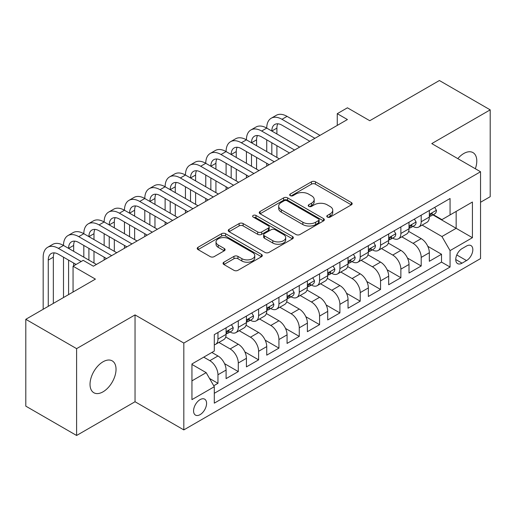<?xml version="1.0" encoding="UTF-8"?>
<svg xmlns="http://www.w3.org/2000/svg" width="516" height="516" viewBox="0 0 516 516"><rect width="100%" height="100%" fill="white"/><g stroke="black" fill="none" stroke-linecap="round" stroke-linejoin="round"><path stroke-width="0.77" d="M327.363 217.081A1.974 1.142 0 0 0 330.156 217.081L351.351 204.846A2.819 1.632 0 0 0 352.176 203.691A2.819 1.632 0 0 0 351.351 202.543L315.444 181.813A2.819 1.632 0 0 0 311.451 181.813L290.256 194.048A1.974 1.142 0 0 0 289.676 194.855A1.974 1.142 0 0 0 290.256 195.661A1.974 1.142 0 0 0 293.049 195.661L295.791 194.074A9.03 5.212 0 0 1 308.562 194.074L311.554 195.803A9.03 5.212 0 0 1 314.199 199.492A9.03 5.212 0 0 1 311.554 203.175L308.807 204.755A1.974 1.142 0 0 0 308.233 205.561A1.974 1.142 0 0 0 308.807 206.368A1.974 1.142 0 0 0 311.6 206.368L314.347 204.787A9.03 5.212 0 0 1 327.112 204.787L330.105 206.516A9.03 5.212 0 0 1 332.749 210.199A9.03 5.212 0 0 1 330.105 213.888L327.363 215.469A1.974 1.142 0 0 0 326.783 216.275A1.974 1.142 0 0 0 327.363 217.081L327.363 215.469M103.032 391.825A18.395 10.623 120 0 0 115.049 375.616A18.395 10.623 120 0 0 112.23 360.877A18.395 10.623 120 0 0 103.032 361.787A18.395 10.623 120 0 0 91.016 377.996A18.395 10.623 120 0 0 93.835 392.734A18.395 10.623 120 0 0 103.032 391.825M475.339 168.745A18.395 10.623 120 0 0 472.978 152.601A18.395 10.623 120 0 0 463.781 153.51A18.395 10.623 120 0 0 457.808 158.631M200.079 414.645A9.198 5.308 120 0 0 206.084 406.543A9.198 5.308 120 0 0 204.678 399.171A9.198 5.308 120 0 0 200.079 399.629A9.198 5.308 120 0 0 194.068 407.73A9.198 5.308 120 0 0 195.48 415.103A9.198 5.308 120 0 0 200.079 414.645M223.873 262.205A2.819 1.632 0 0 0 223.047 263.353A2.819 1.632 0 0 0 223.873 264.508L233.948 270.32A2.819 1.632 0 0 0 237.94 270.32L261.477 256.729A2.819 1.632 0 0 0 262.309 255.581A2.819 1.632 0 0 0 261.477 254.427L225.569 233.696A2.819 1.632 0 0 0 221.583 233.696L198.041 247.287A2.819 1.632 0 0 0 197.215 248.441A2.819 1.632 0 0 0 198.041 249.589L210.212 256.613A2.819 1.632 0 0 0 214.198 256.613L224.273 250.802A2.819 1.632 0 0 0 225.099 249.647A2.819 1.632 0 0 0 224.273 248.499L218.242 245.01A7.546 4.36 0 0 1 216.03 241.933A7.546 4.36 0 0 1 220.687 237.908A7.546 4.36 0 0 1 228.91 238.85L252.55 252.498A7.546 4.36 0 0 1 254.762 255.581A7.546 4.36 0 0 1 250.105 259.606A7.546 4.36 0 0 1 241.881 258.658L237.94 256.387A2.819 1.632 0 0 0 233.948 256.387L223.873 262.205L223.873 264.508M480.544 202.266L490.2 196.693L490.2 109.856L439.393 80.522L369.779 120.712L347.423 107.805L337.264 113.675L347.423 119.538L93.377 266.211L83.218 260.348L73.053 266.211L73.053 292.03M76.607 348.642L76.607 435.478L135.044 401.738L135.044 314.908L76.607 348.642L25.8 319.307L95.408 279.117L73.053 266.211M135.044 314.908L183.819 343.069L480.544 171.757L480.544 258.587L183.819 429.899L183.819 343.069M490.2 109.856L431.769 143.596L480.544 171.757M295.99 234.503A2.819 1.632 0 0 0 299.983 234.503L323.519 220.912A2.819 1.632 0 0 0 324.345 219.758A2.819 1.632 0 0 0 323.519 218.61L287.612 197.88A2.819 1.632 0 0 0 283.626 197.88L260.083 211.47A2.819 1.632 0 0 0 259.258 212.618A2.819 1.632 0 0 0 260.083 213.772L295.99 234.503M253.988 217.507A1.974 1.142 0 0 1 255.994 217.791L255.994 215.443L292.501 236.515A2.819 1.632 0 0 1 293.327 237.67A2.819 1.632 0 0 1 292.501 238.824L268.959 252.414A2.819 1.632 0 0 1 264.972 252.414L229.059 231.678L229.059 229.375A2.819 1.632 0 0 0 228.233 230.529A2.819 1.632 0 0 0 229.059 231.678M229.059 229.375L239.134 223.563A2.819 1.632 0 0 1 243.126 223.563L257.69 231.968A2.819 1.632 0 0 0 261.676 231.968L268.359 228.111A2.819 1.632 0 0 0 269.191 226.956A2.819 1.632 0 0 0 268.359 225.808L253.201 217.055A1.974 1.142 0 0 1 252.621 216.249A1.974 1.142 0 0 1 253.84 215.191A1.974 1.142 0 0 1 255.994 215.443M76.607 435.478L25.8 406.144L25.8 319.307M213.747 385.755L217.965 383.317L209.528 378.447M203.736 357.149L209.831 360.671A11.494 6.637 60 0 1 217.965 374.751L226.092 370.056L226.092 378.621L238.289 371.585L224.544 363.651M218.887 342.43L230.155 348.939A11.494 6.637 60 0 1 238.289 363.019L246.416 358.323L246.416 366.889L258.613 359.852L244.868 351.912M239.211 330.698L250.479 337.206A11.494 6.637 60 0 1 258.613 351.286L266.74 346.591L266.74 355.156L278.937 348.119L265.185 340.179M259.535 318.965L270.803 325.467A11.494 6.637 60 0 1 278.937 339.554L287.064 334.858L287.064 343.424L299.254 336.38L285.509 328.447M279.859 307.233L291.127 313.734A11.494 6.637 60 0 1 299.254 327.815L307.388 323.126L307.388 331.691L319.578 324.648L305.833 316.714M300.183 295.5L311.451 302.002A11.494 6.637 60 0 1 319.578 316.082L327.712 311.387L327.712 319.952L339.902 312.915L326.157 304.982M320.507 283.761L331.775 290.269A11.494 6.637 60 0 1 339.902 304.35L348.036 299.654L348.036 308.22L360.226 301.183L346.481 293.243M340.831 272.029L352.099 278.537A11.494 6.637 60 0 1 360.226 292.617L368.36 287.922L368.36 296.487L380.55 289.45L366.805 281.51M361.155 260.296L372.423 266.798A11.494 6.637 60 0 1 380.55 280.878L388.683 276.189L388.683 284.755L400.874 277.711L387.129 269.778M381.479 248.564L392.747 255.065A11.494 6.637 60 0 1 400.874 269.146L409.007 264.456L409.007 273.022L421.198 265.979L421.198 257.413A11.494 6.637 -120 0 0 413.071 243.333L401.803 236.831M407.453 258.045L421.198 265.979M226.092 370.056A11.494 6.637 -120 0 0 217.965 355.976L211.863 352.46M246.416 358.323A11.494 6.637 -120 0 0 238.289 344.243L225.718 336.987M266.74 346.591A11.494 6.637 -120 0 0 258.613 332.51L246.042 325.254M287.064 334.858A11.494 6.637 -120 0 0 278.937 320.778L266.366 313.522M307.388 323.126A11.494 6.637 -120 0 0 299.254 309.045L286.69 301.789M327.712 311.387A11.494 6.637 -120 0 0 319.578 297.306L307.014 290.05M348.036 299.654A11.494 6.637 -120 0 0 339.902 285.574L327.338 278.317M368.36 287.922A11.494 6.637 -120 0 0 360.226 273.841L347.661 266.585M388.683 276.189A11.494 6.637 -120 0 0 380.55 262.109L367.985 254.852M409.007 264.456A11.494 6.637 -120 0 0 400.874 250.376L388.309 243.113M466.522 246.029L462.052 248.615A8.907 5.147 120 0 0 456.228 256.465A8.907 5.147 120 0 0 457.595 263.605A8.907 5.147 120 0 0 462.052 263.166L466.522 260.58A8.907 5.147 120 0 0 472.346 252.73A8.907 5.147 120 0 0 470.979 245.59A8.907 5.147 120 0 0 466.522 246.029M191.946 380.853L206.174 372.642L214.301 386.723L214.301 403.151L450.062 267.036L450.062 250.608L441.928 236.528L422.127 225.092M214.301 386.723L191.946 399.629L191.946 363.954L214.301 351.048L214.301 334.62L450.062 198.512L450.062 214.933L472.417 202.027L472.417 237.702L450.062 250.608M230.052 331.982L230.155 332.04A11.494 6.637 60 0 0 235.902 332.607L244.036 327.918A11.494 6.637 -120 0 0 246.416 322.655L246.416 316.082M250.376 320.243L250.479 320.307A11.494 6.637 60 0 0 256.226 320.875L264.36 316.185A11.494 6.637 -120 0 0 266.74 310.922L266.74 304.35M270.7 308.51L270.803 308.574A11.494 6.637 60 0 0 276.55 309.142L284.684 304.446A11.494 6.637 -120 0 0 287.064 299.183L287.064 292.617M291.024 296.777L291.127 296.842A11.494 6.637 60 0 0 296.874 297.41L305.008 292.714A11.494 6.637 -120 0 0 307.388 287.451L307.388 280.878M311.348 285.045L311.451 285.103A11.494 6.637 60 0 0 317.198 285.677L325.332 280.981A11.494 6.637 -120 0 0 327.712 275.718L327.712 269.146M331.672 273.312L331.775 273.37A11.494 6.637 60 0 0 337.522 273.938L345.656 269.249A11.494 6.637 -120 0 0 348.036 263.986L348.036 257.413M351.996 261.573L352.099 261.638A11.494 6.637 60 0 0 357.846 262.205L365.979 257.516A11.494 6.637 -120 0 0 368.36 252.253L368.36 245.68M372.32 249.841L372.423 249.905A11.494 6.637 60 0 0 378.17 250.473L386.303 245.777A11.494 6.637 -120 0 0 388.683 240.514L388.683 233.948M392.644 238.108L392.747 238.173A11.494 6.637 60 0 0 398.494 238.74L406.627 234.045A11.494 6.637 -120 0 0 409.007 228.781L409.007 222.209M214.301 393.295L441.522 262.109L441.522 254.246L429.331 261.283L429.331 252.717A11.494 6.637 -120 0 0 421.198 238.637L408.633 231.381M412.968 226.376L413.071 226.434A11.494 6.637 -120 0 0 418.818 227.008A11.494 6.637 -120 0 0 421.198 221.745L421.198 215.172M418.818 227.008L426.951 222.312A11.494 6.637 -120 0 0 429.331 217.049L429.331 210.476M217.965 332.51L217.965 339.083A11.494 6.637 60 0 1 215.578 344.346A11.494 6.637 60 0 1 214.301 344.811M215.578 344.346L223.712 339.651A11.494 6.637 -120 0 0 226.092 334.387L226.092 327.815M238.289 320.778L238.289 327.344A11.494 6.637 60 0 1 235.902 332.607M258.613 309.039L258.613 315.611A11.494 6.637 60 0 1 256.226 320.875M278.937 297.306L278.937 303.879A11.494 6.637 60 0 1 276.55 309.142M299.254 285.574L299.254 292.146A11.494 6.637 60 0 1 296.874 297.41M319.578 273.841L319.578 280.414A11.494 6.637 60 0 1 317.198 285.677M339.902 262.109L339.902 268.675A11.494 6.637 60 0 1 337.522 273.938M360.226 250.37L360.226 256.942A11.494 6.637 60 0 1 357.846 262.205M380.55 238.637L380.55 245.21A11.494 6.637 60 0 1 378.17 250.473M400.874 226.905L400.874 233.477A11.494 6.637 60 0 1 398.494 238.74M400.874 269.146L400.874 277.711M380.55 280.878L380.55 289.45M360.226 292.617L360.226 301.183M339.902 304.35L339.902 312.915M319.578 316.082L319.578 324.648M299.254 327.815L299.254 336.38M278.937 339.554L278.937 348.119M258.613 351.286L258.613 359.852M238.289 363.019L238.289 371.585M217.965 374.751L217.965 383.317M206.174 372.642L191.946 364.425M441.928 236.528L456.157 228.311L456.157 211.418L472.417 202.027M432.879 214.875L472.417 237.702M433.292 214.643L441.928 219.629L450.062 214.933M135.044 401.738L183.819 429.899M337.264 113.675L337.264 125.407M427.777 246.313L441.522 254.246M441.522 262.109L450.062 267.036M328.15 217.359L330.105 216.23A9.03 5.212 0 0 0 332.749 212.547L332.749 210.199M314.199 199.492L314.199 201.833A9.03 5.212 0 0 1 311.554 205.523L309.6 206.652M351.312 204.865L315.444 184.154A2.819 1.632 0 0 0 311.451 184.154L291.043 195.938M323.487 220.932L287.612 200.221A2.819 1.632 0 0 0 283.626 200.221L260.122 213.792M318.533 220.564A1.974 1.142 0 0 0 319.114 219.758A1.974 1.142 0 0 0 318.533 218.952L287.012 200.756A1.974 1.142 0 0 0 284.219 200.756L281.33 202.427A9.03 5.212 0 0 0 278.685 206.11A9.03 5.212 0 0 0 281.33 209.799L302.873 222.235A9.03 5.212 0 0 0 315.644 222.235L318.533 220.564L318.533 222.912A1.974 1.142 0 0 0 319.114 222.106L319.114 219.758M278.685 206.11L278.685 208.458A9.03 5.212 0 0 0 281.33 212.147L281.33 209.799M318.533 222.912L315.644 224.583A9.03 5.212 0 0 1 302.873 224.583L281.33 212.147M229.098 231.703L239.134 225.905L239.134 223.563M269.191 226.956L269.191 229.304A2.819 1.632 0 0 1 268.359 230.459L261.676 234.316A2.819 1.632 0 0 1 257.69 234.316L243.126 225.905A2.819 1.632 0 0 0 239.134 225.905M255.994 217.791L292.462 238.844M272.803 240.695A7.546 4.36 0 0 0 281.026 241.636A7.546 4.36 0 0 0 285.683 237.612A7.546 4.36 0 0 0 283.471 234.528L275.144 229.723A2.819 1.632 0 0 0 271.152 229.723L264.469 233.58A2.819 1.632 0 0 0 263.644 234.735A2.819 1.632 0 0 0 264.469 235.883L272.803 240.695L272.803 243.042A7.546 4.36 0 0 0 281.026 243.984A7.546 4.36 0 0 0 285.683 239.959L285.683 237.612M263.644 234.735L263.644 237.083A2.819 1.632 0 0 0 264.469 238.231L264.469 235.883M272.803 243.042L264.469 238.231M254.762 255.581L254.762 257.929A7.546 4.36 0 0 1 250.105 261.954A7.546 4.36 0 0 1 241.881 261.006L237.94 258.735A2.819 1.632 0 0 0 233.948 258.735L223.912 264.527M216.03 241.933L216.03 244.281A7.546 4.36 0 0 0 218.242 247.358L218.242 245.01M224.234 250.821L218.242 247.358M261.444 256.755L225.569 236.044A2.819 1.632 0 0 0 221.583 236.044L198.08 249.615M434.717 207.368L436.439 210.36A7.617 4.399 60 0 1 434.865 213.727L431.002 215.959A7.617 4.399 -120 0 0 432.331 214.205L432.169 213.527L431.221 213.721L429.892 215.611A7.617 4.399 60 0 1 429.331 216.694M43.176 309.278L43.176 257.181A21.556 12.449 60 0 1 47.64 247.312L52.722 244.378A21.556 12.449 60 0 1 63.5 245.442A21.556 12.449 60 0 1 67.964 235.573L73.046 232.645A21.556 12.449 60 0 1 83.824 233.709A21.556 12.449 60 0 1 88.288 223.841L93.37 220.906A21.556 12.449 60 0 1 104.148 221.977A21.556 12.449 60 0 1 108.612 212.108L113.694 209.174A21.556 12.449 60 0 1 124.472 210.244A21.556 12.449 60 0 1 128.936 200.376L134.018 197.441A21.556 12.449 60 0 1 144.796 198.512A21.556 12.449 60 0 1 149.259 188.643L154.342 185.708A21.556 12.449 60 0 1 165.12 186.773A21.556 12.449 60 0 1 169.583 176.904L174.666 173.976A21.556 12.449 60 0 1 185.444 175.04A21.556 12.449 60 0 1 189.907 165.172L194.99 162.237A21.556 12.449 60 0 1 205.768 163.308A21.556 12.449 60 0 1 210.231 153.439L215.314 150.504A21.556 12.449 60 0 1 226.092 151.575A21.556 12.449 60 0 1 230.555 141.707L235.638 138.772A21.556 12.449 60 0 1 246.416 139.842A21.556 12.449 60 0 1 250.879 129.974L255.962 127.039A21.556 12.449 60 0 1 266.74 128.103A21.556 12.449 60 0 1 271.203 118.235L276.286 115.307A21.556 12.449 60 0 1 287.064 116.371L319.985 135.379M271.203 118.235A21.556 12.449 60 0 1 281.981 119.306L314.908 138.314M429.583 216.314L429.615 216.314A7.617 4.399 -120 0 0 431.002 215.959M309.826 141.249L281.981 125.175A14.371 8.295 -120 0 0 274.796 124.459A14.371 8.295 -120 0 0 271.822 131.038L276.899 128.103L276.899 133.973M277.801 123.795A14.371 8.295 -120 0 0 276.899 128.103M271.822 142.771L271.822 154.51M276.899 145.706L276.899 157.438M266.74 166.126L266.74 163.308M266.74 151.575L266.74 139.842M414.393 219.1L416.122 222.093A7.617 4.399 60 0 1 414.542 225.466L410.678 227.691A7.617 4.399 -120 0 0 412.007 225.937L411.845 225.26L410.897 225.453L409.569 227.35A7.617 4.399 60 0 1 409.007 228.433M250.879 129.974A21.556 12.449 60 0 1 261.657 131.038L266.74 128.103L299.661 147.112M261.657 131.038L294.584 150.046M409.259 228.053L409.291 228.053A7.617 4.399 -120 0 0 410.678 227.691M289.502 152.981L261.657 136.908A14.371 8.295 -120 0 0 254.472 136.192A14.371 8.295 -120 0 0 251.498 142.771L256.575 139.842L256.575 145.706M257.478 135.534A14.371 8.295 -120 0 0 256.575 139.842M251.498 154.51L251.498 166.242M256.575 157.438L256.575 169.177M246.416 177.859L246.416 175.04M246.416 163.308L246.416 151.575M394.069 230.833L395.798 233.825A7.617 4.399 60 0 1 394.218 237.199L390.354 239.424A7.617 4.399 -120 0 0 391.683 237.67L391.521 236.999L390.573 237.186L389.245 239.082A7.617 4.399 60 0 1 388.683 240.166M230.555 141.707A21.556 12.449 60 0 1 241.333 142.771L246.416 139.842L279.343 158.851M241.333 142.771L274.26 161.779M388.935 239.785L388.967 239.785A7.617 4.399 -120 0 0 390.354 239.424M269.178 164.714L241.333 148.64A14.371 8.295 -120 0 0 234.148 147.931A14.371 8.295 -120 0 0 231.174 154.51L236.251 151.575L236.251 157.438M237.154 147.266A14.371 8.295 -120 0 0 236.251 151.575M231.174 166.242L231.174 177.975M236.251 169.177L236.251 180.91M226.092 189.591L226.092 186.773M226.092 175.04L226.092 163.308M373.745 242.572L375.474 245.564A7.617 4.399 60 0 1 373.894 248.931L370.03 251.163A7.617 4.399 -120 0 0 371.359 249.409L371.197 248.731L370.249 248.918L368.921 250.815A7.617 4.399 60 0 1 368.36 251.898M210.231 153.439A21.556 12.449 60 0 1 221.009 154.51L226.092 151.575L259.019 170.583M221.009 154.51L253.936 173.518M368.611 251.518L368.643 251.518A7.617 4.399 -120 0 0 370.03 251.163M248.854 176.446L221.009 160.373A14.371 8.295 -120 0 0 213.824 159.663A14.371 8.295 -120 0 0 210.85 166.242L215.927 163.308L215.927 169.177M216.83 158.999A14.371 8.295 -120 0 0 215.927 163.308M210.85 177.975L210.85 189.707M215.927 180.91L215.927 192.642M205.768 201.324L205.768 198.512M205.768 186.773L205.768 175.04M353.421 254.304L355.15 257.297A7.617 4.399 60 0 1 353.57 260.664L349.706 262.896A7.617 4.399 -120 0 0 351.035 261.141L350.874 260.464L349.925 260.651L348.597 262.547A7.617 4.399 60 0 1 348.036 263.631M189.907 165.172A21.556 12.449 60 0 1 200.685 166.242L205.768 163.308L238.695 182.316M200.685 166.242L233.613 185.25M348.287 263.25L348.319 263.25A7.617 4.399 -120 0 0 349.706 262.896M228.53 188.185L200.685 172.105A14.371 8.295 -120 0 0 193.5 171.396A14.371 8.295 -120 0 0 190.527 177.975L195.603 175.04L195.603 180.91M196.506 170.732A14.371 8.295 -120 0 0 195.603 175.04M190.527 189.707L190.527 201.44M195.603 192.642L195.603 204.375M185.444 213.056L185.444 210.244M185.444 198.512L185.444 186.773M333.097 266.037L334.826 269.03A7.617 4.399 60 0 1 333.246 272.396L329.382 274.628A7.617 4.399 -120 0 0 330.711 272.874L330.55 272.196L329.601 272.39L328.273 274.28A7.617 4.399 60 0 1 327.712 275.363M169.583 176.904A21.556 12.449 60 0 1 180.361 177.975L185.444 175.04L218.371 194.048M180.361 177.975L213.289 196.983M327.963 274.983L327.995 274.983A7.617 4.399 -120 0 0 329.382 274.628M208.206 199.918L180.361 183.844A14.371 8.295 -120 0 0 173.176 183.128A14.371 8.295 -120 0 0 170.203 189.707L175.279 186.773L175.279 192.642M176.182 182.464A14.371 8.295 -120 0 0 175.279 186.773M170.203 201.44L170.203 213.179M175.279 204.375L175.279 216.107M165.12 224.795L165.12 221.977M165.12 210.244L165.12 198.512M312.773 277.769L314.502 280.762A7.617 4.399 60 0 1 312.922 284.135L309.058 286.361A7.617 4.399 -120 0 0 310.387 284.606L310.226 283.935L309.278 284.123L307.949 286.019A7.617 4.399 60 0 1 307.388 287.102M149.259 188.643A21.556 12.449 60 0 1 160.037 189.707L165.12 186.773L198.047 205.781M160.037 189.707L192.965 208.716M307.639 286.722L307.671 286.722A7.617 4.399 -120 0 0 309.058 286.361M187.882 211.65L160.037 195.577A14.371 8.295 -120 0 0 152.852 194.861A14.371 8.295 -120 0 0 149.879 201.44L154.961 198.512L154.961 204.375M155.858 194.203A14.371 8.295 -120 0 0 154.961 198.512M149.879 213.179L149.879 224.911M154.961 216.107L154.961 227.846M144.796 236.528L144.796 233.709M144.796 221.977L144.796 210.244M292.449 289.502L294.178 292.495A7.617 4.399 60 0 1 292.598 295.868L288.734 298.093A7.617 4.399 -120 0 0 290.063 296.339L289.902 295.668L288.954 295.855L287.625 297.751A7.617 4.399 60 0 1 287.064 298.835M128.936 200.376A21.556 12.449 60 0 1 139.713 201.44L144.796 198.512L177.723 217.52M139.713 201.44L172.641 220.448M287.315 298.454L287.348 298.454A7.617 4.399 -120 0 0 288.734 298.093M167.558 223.383L139.713 207.309A14.371 8.295 -120 0 0 132.528 206.6A14.371 8.295 -120 0 0 129.555 213.179L134.637 210.244L134.637 216.107M135.534 205.936A14.371 8.295 -120 0 0 134.637 210.244M129.555 224.911L129.555 236.644M134.637 227.846L134.637 239.579M124.472 248.26L124.472 245.442M124.472 233.709L124.472 221.977M272.125 301.241L273.854 304.234A7.617 4.399 60 0 1 272.274 307.601L268.417 309.832A7.617 4.399 -120 0 0 269.739 308.078L269.578 307.401L268.63 307.588L267.301 309.484A7.617 4.399 60 0 1 266.74 310.567M108.612 212.108A21.556 12.449 60 0 1 119.389 213.179L124.472 210.244L157.399 229.252M119.389 213.179L152.317 232.187M266.991 310.187L267.024 310.187A7.617 4.399 -120 0 0 268.417 309.832M147.234 235.115L119.389 219.042A14.371 8.295 -120 0 0 112.204 218.333A14.371 8.295 -120 0 0 109.231 224.911L114.313 221.977L114.313 227.846M115.21 217.668A14.371 8.295 -120 0 0 114.313 221.977M109.231 236.644L109.231 248.377M114.313 239.579L114.313 251.311M104.148 259.993L104.148 257.181M104.148 245.442L104.148 233.709M251.802 312.973L253.53 315.966A7.617 4.399 60 0 1 251.95 319.333L248.093 321.565A7.617 4.399 -120 0 0 249.415 319.81L249.254 319.133L248.306 319.32L246.977 321.216A7.617 4.399 60 0 1 246.416 322.3M88.288 223.841A21.556 12.449 60 0 1 99.066 224.911L104.148 221.977L137.075 240.985M99.066 224.911L131.993 243.92M246.667 321.92L246.7 321.92A7.617 4.399 -120 0 0 248.093 321.565M126.91 246.854L99.066 230.775A14.371 8.295 -120 0 0 91.88 230.065A14.371 8.295 -120 0 0 88.907 236.644L93.989 233.709L93.989 239.579M94.886 229.401A14.371 8.295 -120 0 0 93.989 233.709M88.907 248.377L88.907 260.109M93.989 251.311L93.989 263.044M83.824 257.181L83.824 245.442M231.478 324.706L233.206 327.699A7.617 4.399 60 0 1 231.626 331.066L227.769 333.297A7.617 4.399 -120 0 0 229.091 331.543L228.93 330.866L227.982 331.059L226.653 332.949A7.617 4.399 60 0 1 226.092 334.033M67.964 235.573A21.556 12.449 60 0 1 78.742 236.644L83.824 233.709L116.751 252.717M78.742 236.644L111.669 255.652M226.343 333.652L226.376 333.652A7.617 4.399 -120 0 0 227.769 333.297M106.586 258.587L78.742 242.514A14.371 8.295 -120 0 0 71.556 241.798A14.371 8.295 -120 0 0 68.583 248.377L73.665 245.442L73.665 251.311M74.562 241.133A14.371 8.295 -120 0 0 73.665 245.442M68.583 260.109L68.583 294.61M73.665 263.044L73.665 265.863M63.5 297.545L63.5 257.181M47.64 247.312A21.556 12.449 60 0 1 58.418 248.377L63.5 245.442L96.428 264.45M58.418 248.377L81.18 261.522M76.104 264.45L58.418 254.246A14.371 8.295 -120 0 0 51.232 253.53A14.371 8.295 -120 0 0 48.259 260.109L48.259 306.343M54.238 252.872A14.371 8.295 -120 0 0 53.342 257.181L53.342 303.408M209.831 360.671L217.965 355.976M230.155 348.939L238.289 344.243M250.479 337.206L258.613 332.51M270.803 325.467L278.937 320.778M291.127 313.734L299.254 309.045M311.451 302.002L319.578 297.306M331.775 290.269L339.902 285.574M352.099 278.537L360.226 273.841M372.423 266.798L380.55 262.109M392.747 255.065L400.874 250.376M413.071 243.333L421.198 238.637M421.198 221.745L429.331 217.049M217.965 339.083L226.092 334.387M238.289 327.344L246.416 322.655M258.613 315.611L266.74 310.922M278.937 303.879L287.064 299.183M299.254 292.146L307.388 287.451M319.578 280.414L327.712 275.718M339.902 268.675L348.036 263.986M360.226 256.942L368.36 252.253M380.55 245.21L388.683 240.514M400.874 233.477L409.007 228.781M421.198 257.413L429.331 252.717M456.776 254.956L466.522 260.58M455.751 259.529L462.052 263.166M330.105 216.23L330.105 213.888M308.807 206.368L308.807 204.755M311.554 205.523L311.554 203.175M290.256 195.661L290.256 194.048M311.451 184.154L311.451 181.813M315.444 184.154L315.444 181.813M351.351 204.846L351.351 202.543M260.083 213.772L260.083 211.47M283.626 200.221L283.626 197.88M287.612 200.221L287.612 197.88M323.519 220.912L323.519 218.61M302.873 224.583L302.873 222.235M315.644 224.583L315.644 222.235M243.126 225.905L243.126 223.563M257.69 234.316L257.69 231.968M261.676 234.316L261.676 231.968M268.359 230.459L268.359 228.111M292.501 238.824L292.501 236.515M233.948 258.735L233.948 256.387M237.94 258.735L237.94 256.387M241.881 261.006L241.881 258.658M224.273 250.802L224.273 248.499M198.041 249.589L198.041 247.287M221.583 236.044L221.583 233.696M225.569 236.044L225.569 233.696M261.477 256.729L261.477 254.427M436.394 210.27L429.331 214.353M287.064 116.371L281.981 119.306M431.35 213.637L432.331 214.205M416.07 222.009L409.007 226.085M411.026 225.369L412.007 225.937M395.746 233.742L388.683 237.818M390.702 237.102L391.683 237.67M375.422 245.474L368.36 249.55M370.378 248.841L371.359 249.409M355.098 257.207L348.036 261.283M350.054 260.574L351.035 261.141M334.774 268.939L327.712 273.022M329.73 272.306L330.711 272.874M314.45 280.678L307.388 284.755M309.406 284.039L310.387 284.606M294.126 292.411L287.064 296.487M289.083 295.771L290.063 296.339M273.803 304.143L266.74 308.22M268.759 307.51L269.739 308.078M253.479 315.876L246.416 319.952M248.435 319.243L249.415 319.81M233.155 327.608L226.092 331.691M228.111 330.975L229.091 331.543M53.342 257.181L48.259 260.109"/></g></svg>
